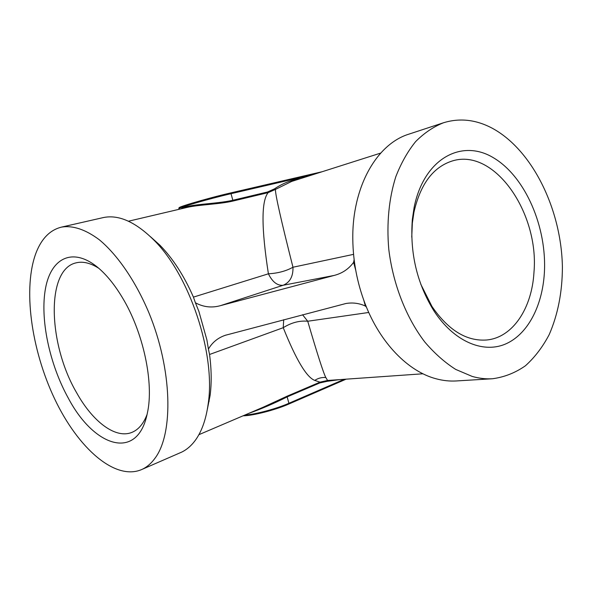 <?xml version="1.0" encoding="UTF-8"?>
<svg xmlns="http://www.w3.org/2000/svg" width="592" height="592" viewBox="0 0 592 592"><rect width="100%" height="100%" fill="white"/><g stroke="black" fill="none" stroke-linecap="round" stroke-linejoin="round"><path stroke-width="0.89" d="M179.339 453.139L181.707 452.11C186.591 449.735 190.964 446.035 194.805 441.01C201.554 432.101 206.016 419.706 208.192 403.818C215.902 353.801 189.344 274.333 153.261 239.449C135.094 221.711 118.452 214.422 103.326 217.575L102.645 217.73M155.082 458.134C173.745 433.24 172.257 369.334 148.888 312.724C135.553 281.067 117.46 254.804 99.271 239.73C85.485 229.489 72.934 225.278 61.612 227.084C50.335 229.851 41.914 238.176 36.349 252.074C22.511 287.386 31.132 349.443 54.649 398.89C78.033 448.322 115.684 481.747 142.517 469.175C147.238 466.873 151.426 463.188 155.082 458.134M492.514 378.747L456.291 380.952C449.668 381.352 442.92 380.626 436.052 378.769C408.199 371.48 380.101 342.983 365.109 303.763C357.205 283.08 353.106 261.671 352.802 239.538C351.944 186.798 376.889 143.834 408.998 134.11L443.467 122.773C459.636 117.808 475.805 119.577 491.974 128.079C532.519 149.783 561.482 209.664 562.4 267.192C562.311 292.071 557.916 314.53 549.213 334.576C542.694 346.971 534.768 357.368 525.422 365.775C515.38 372.812 504.406 377.141 492.514 378.747C485.884 379.154 479.12 378.384 472.231 376.438L455.722 369.423C444.821 362.511 434.528 353.38 424.819 342.035C406.179 317.704 392.992 284.13 388.789 249.358C386.48 223.31 388.974 198.202 395.833 176.653C401.139 163.037 407.755 151.33 415.68 141.547C424.205 133.008 433.47 126.747 443.467 122.773M355.718 270.226L353.602 262.352L354.127 259.651M353.602 262.352C348.681 269.042 342.176 273.408 334.088 275.45L220.646 305.605C211.84 308.092 203.433 307.144 195.412 302.771L193.436 297.117C184.023 275.709 172.827 258.386 159.855 245.132L150.479 236.719M186.902 207.459L187.553 207.304C198.823 204.684 220.209 204.218 233.389 200.954L268.132 192.644L267.584 191.978L274.533 188.848L275.428 189.425L268.132 192.644C261.235 201.117 261.324 228.172 268.405 273.8C277.826 273.282 286.01 271.099 292.973 267.236C293.232 276.39 289.947 282.406 283.124 285.27L220.646 305.605M195.412 302.771L198.89 311.392L206.919 339.986L208.414 349.08C212.284 342.42 217.923 337.825 225.323 335.287L345.869 303.518C352.625 302.357 359.122 303.193 365.353 306.027L363.814 300.314M366.463 307.174L365.353 306.027M207.363 409.242L210.101 395.478C211.707 383.091 211.522 369.423 209.546 354.482L208.414 349.08M368.749 312.472L307.729 321.241C299.53 320.464 291.36 322.618 283.235 327.694C296.089 359.744 306.589 377.311 314.737 380.404L319.991 382.151L327.591 380.464L325.822 377.526C323.41 372.945 317.379 354.186 307.729 321.241L302.556 314.744M287.29 396.1L287.15 396.884L319.835 382.928L319.991 382.151L287.29 396.1L262.892 407.348M339.09 379.694L327.102 381.329L327.591 380.464L422.977 373.781M244.681 415.125C255.515 414.393 276.368 408.806 288.918 403.278L287.15 396.884C274.244 403.367 261.39 408.887 248.596 413.453M380.693 153.084L291.686 181.426L275.428 189.425C275.295 194.59 281.148 220.527 292.973 267.236L353.557 254.36M181.048 208.835C186.776 204.122 216.095 204.159 232.841 200.266L231.021 193.695L230.303 193.014C207.111 198.313 171.081 209.02 180.789 207.659M122.085 297.14C114.818 285.1 107.13 275.546 99.019 268.487C73.563 246.524 51.297 257.379 45.584 287.986C39.753 318.585 49.462 364.235 68.383 398.283C94.335 447.456 137.803 461.479 147.356 413.12C154.179 383.039 143.279 331.757 122.085 297.14M98.812 268.302C90.443 262.959 82.843 261.146 76.013 262.863C45.71 269.619 48.159 344.211 76.538 392.585C92.781 421.933 116.076 439.641 132.571 432.093C138.802 429.304 143.634 423.435 147.06 414.481M411.751 237.133L412.35 223.066L413.934 212.299C420.357 184.134 433.166 167.018 452.355 160.943C494.675 147.704 539.342 213.364 533.969 272.35C531.949 308.143 512.864 337.625 486.661 339.993C466.585 341.443 448.359 330.269 431.975 306.478L420.771 284.212M544.344 273.282C542.257 306.56 527.346 335.035 504.843 344.307C482.406 353.491 453.561 341.162 433.877 310.807C416.931 283.279 409.76 252.791 412.358 219.358L414.097 207.57C423.82 158.412 461.79 138.365 493.58 157.849C525.555 176.816 547.208 227.661 544.344 273.282M334.088 275.45L283.124 285.27C277.3 285.766 272.394 281.94 268.405 273.8L193.436 297.117M283.701 319.717L283.235 327.694L209.546 354.482M314.737 380.404C318.133 378.17 321.833 377.208 325.822 377.526M319.835 382.928L327.102 381.329M345.98 379.213L288.822 404.025M243.157 415.776C252.865 415.747 275.376 409.975 288.622 404.114L288.918 403.278L344.13 379.339M178.939 208.591C178.525 208.021 179.265 207.392 181.174 206.697L200.51 200.703L230.332 193.007L322.1 171.739L230.355 193.007M179.139 209.287L178.976 208.695C176.157 208.303 210.123 198.483 231.021 193.695L313.035 174.625M267.584 191.978L232.841 200.266L233.389 200.954M274.533 188.848C282.68 183.328 291.36 179.916 300.566 178.599M103.326 217.575L61.612 227.084M181.707 452.11L142.517 469.175M159.855 245.132L153.261 239.449M210.101 395.478L208.192 403.818M225.323 335.287L225.974 335.057M262.915 407.333L198.897 434.683M346.031 379.206L288.733 404.084C275.428 409.975 252.947 415.747 243.053 415.821M187.553 207.304L128.457 221.216M186.843 207.474L187.531 207.311M431.975 306.478L433.877 310.807M413.934 212.299L414.097 207.57M209.198 401.228L208.739 401.413"/></g></svg>
